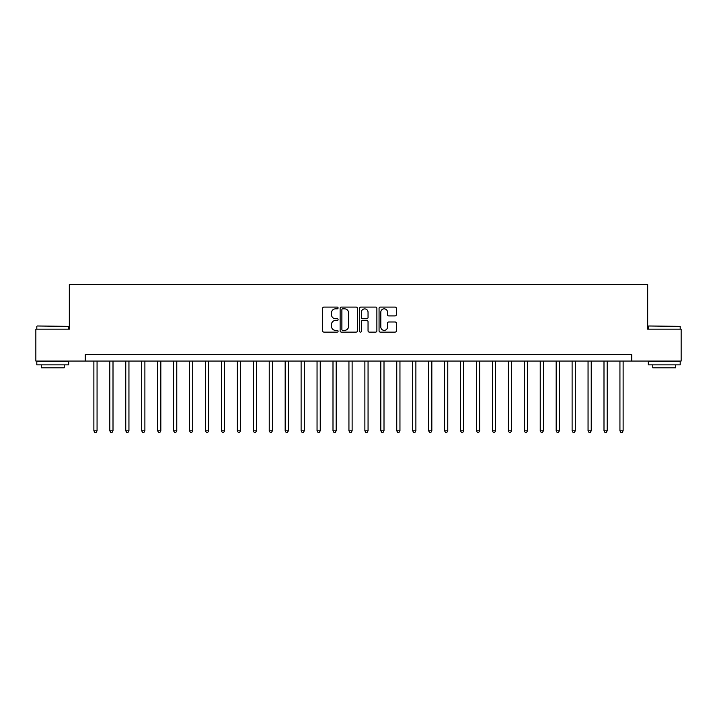 <?xml version="1.0" encoding="UTF-8"?>
<svg xmlns="http://www.w3.org/2000/svg" width="717" height="717" viewBox="0 0 717 717"><rect width="100%" height="100%" fill="white"/><g stroke="black" fill="none" stroke-linecap="round" stroke-linejoin="round"><path stroke-width="1.08" d="M338.092 307.96A0.878 0.878 0 0 0 337.223 307.082L323.923 307.082A1.255 1.255 0 0 0 322.668 308.337L322.668 330.869A1.255 1.255 0 0 0 323.923 332.123L337.223 332.123A0.878 0.878 0 0 0 338.092 331.245A0.878 0.878 0 0 0 337.223 330.367L335.502 330.367A4.006 4.006 0 0 1 331.496 326.36L331.496 324.487A4.006 4.006 0 0 1 335.502 320.481L337.223 320.481A0.878 0.878 0 0 0 338.092 319.603A0.878 0.878 0 0 0 337.223 318.724L335.502 318.724A4.006 4.006 0 0 1 331.496 314.718L331.496 312.845A4.006 4.006 0 0 1 335.502 308.839L337.223 308.839A0.878 0.878 0 0 0 338.092 307.96M395.085 315.91A1.255 1.255 0 0 0 396.34 314.655L396.34 308.337A1.255 1.255 0 0 0 395.085 307.082L380.315 307.082A1.255 1.255 0 0 0 379.06 308.337L379.06 330.869A1.255 1.255 0 0 0 380.315 332.123L395.085 332.123A1.255 1.255 0 0 0 396.34 330.869L396.34 323.233A1.255 1.255 0 0 0 395.085 321.978L388.766 321.978A1.255 1.255 0 0 0 387.512 323.233L387.512 327.024A3.352 3.352 0 0 1 384.16 330.367A3.352 3.352 0 0 1 380.817 327.024L380.817 312.191A3.352 3.352 0 0 1 384.16 308.839A3.352 3.352 0 0 1 387.512 312.191L387.512 314.655A1.255 1.255 0 0 0 388.766 315.91L395.085 315.91M85.269 361.054L35.85 361.054L35.85 329.166L69.325 329.166L69.325 284.532L647.675 284.532L647.675 329.166L681.15 329.166L681.15 361.054L631.731 361.054L631.731 354.673L85.269 354.673L85.269 361.054L631.731 361.054M357.407 308.337A1.255 1.255 0 0 0 356.152 307.082L341.382 307.082A1.255 1.255 0 0 0 340.127 308.337L340.127 330.869A1.255 1.255 0 0 0 341.382 332.123L356.152 332.123A1.255 1.255 0 0 0 357.407 330.869L357.407 308.337M360.848 307.082L375.618 307.082A1.255 1.255 0 0 1 376.873 308.337L376.873 330.869A1.255 1.255 0 0 1 375.618 332.123L369.3 332.123A1.255 1.255 0 0 1 368.045 330.869L368.045 321.736A1.255 1.255 0 0 0 366.79 320.481L362.596 320.481A1.255 1.255 0 0 0 361.35 321.736L361.35 331.245A0.878 0.878 0 0 1 360.472 332.123A0.878 0.878 0 0 1 359.593 331.245L359.593 308.337A1.255 1.255 0 0 1 360.848 307.082M342.762 308.839A0.878 0.878 0 0 0 341.884 309.717L341.884 329.488A0.878 0.878 0 0 0 342.762 330.367L344.572 330.367A4.006 4.006 0 0 0 348.579 326.36L348.579 312.845A4.006 4.006 0 0 0 344.572 308.839L342.762 308.839M368.045 312.253A3.352 3.352 0 0 0 364.693 308.902A3.352 3.352 0 0 0 361.35 312.253L361.35 317.479A1.255 1.255 0 0 0 362.596 318.724L366.79 318.724A1.255 1.255 0 0 0 368.045 317.479L368.045 312.253M93.873 361.054L93.873 430.809L97.064 430.809L97.064 361.054M97.064 430.809L96.105 432.468L94.832 432.468L93.873 430.809M109.818 361.054L109.818 430.809L113.008 430.809L113.008 361.054M113.008 430.809L112.049 432.468L110.776 432.468L109.818 430.809M125.762 361.054L125.762 430.809L128.943 430.809L128.943 361.054M128.943 430.809L127.993 432.468L126.712 432.468L125.762 430.809M141.697 361.054L141.697 430.809L144.888 430.809L144.888 361.054M144.888 430.809L143.929 432.468L142.656 432.468L141.697 430.809M157.641 361.054L157.641 430.809L160.832 430.809L160.832 361.054M160.832 430.809L159.873 432.468L158.6 432.468L157.641 430.809M37.185 325.984L68.689 326.36L37.185 325.984M52.744 364.872L36.809 364.872L36.809 361.691L68.689 361.691L68.689 364.872L52.744 364.872M64.225 364.872L64.225 367.812L41.272 367.812L41.272 364.872M648.697 325.984L680.191 326.36L648.697 325.984M664.256 364.872L648.311 364.872L648.311 361.691L680.191 361.691L680.191 364.872L664.256 364.872M675.728 364.872L675.728 367.812L652.775 367.812L652.775 364.872M173.586 361.054L173.586 430.809L176.767 430.809L176.767 361.054M176.767 430.809L175.817 432.468L174.536 432.468L173.586 430.809M189.521 361.054L189.521 430.809L192.712 430.809L192.712 361.054M192.712 430.809L191.753 432.468L190.48 432.468L189.521 430.809M205.465 361.054L205.465 430.809L208.656 430.809L208.656 361.054M208.656 430.809L207.697 432.468L206.424 432.468L205.465 430.809M221.41 361.054L221.41 430.809L224.591 430.809L224.591 361.054M224.591 430.809L223.641 432.468L222.36 432.468L221.41 430.809M237.345 361.054L237.345 430.809L240.536 430.809L240.536 361.054M240.536 430.809L239.577 432.468L238.304 432.468L237.345 430.809M253.289 361.054L253.289 430.809L256.48 430.809L256.48 361.054M256.48 430.809L255.521 432.468L254.248 432.468L253.289 430.809M269.233 361.054L269.233 430.809L272.415 430.809L272.415 361.054M272.415 430.809L271.465 432.468L270.184 432.468L269.233 430.809M285.169 361.054L285.169 430.809L288.359 430.809L288.359 361.054M288.359 430.809L287.4 432.468L286.128 432.468L285.169 430.809M301.113 361.054L301.113 430.809L304.304 430.809L304.304 361.054M304.304 430.809L303.345 432.468L302.072 432.468L301.113 430.809M317.048 361.054L317.048 430.809L320.239 430.809L320.239 361.054M320.239 430.809L319.289 432.468L318.007 432.468L317.048 430.809M332.993 361.054L332.993 430.809L336.183 430.809L336.183 361.054M336.183 430.809L335.224 432.468L333.952 432.468L332.993 430.809M348.937 361.054L348.937 430.809L352.128 430.809L352.128 361.054M352.128 430.809L351.169 432.468L349.896 432.468L348.937 430.809M364.872 361.054L364.872 430.809L368.063 430.809L368.063 361.054M368.063 430.809L367.104 432.468L365.831 432.468L364.872 430.809M380.817 361.054L380.817 430.809L384.007 430.809L384.007 361.054M384.007 430.809L383.048 432.468L381.776 432.468L380.817 430.809M396.761 361.054L396.761 430.809L399.952 430.809L399.952 361.054M399.952 430.809L398.993 432.468L397.711 432.468L396.761 430.809M412.696 361.054L412.696 430.809L415.887 430.809L415.887 361.054M415.887 430.809L414.928 432.468L413.655 432.468L412.696 430.809M428.641 361.054L428.641 430.809L431.831 430.809L431.831 361.054M431.831 430.809L430.872 432.468L429.6 432.468L428.641 430.809M444.585 361.054L444.585 430.809L447.767 430.809L447.767 361.054M447.767 430.809L446.816 432.468L445.535 432.468L444.585 430.809M460.52 361.054L460.52 430.809L463.711 430.809L463.711 361.054M463.711 430.809L462.752 432.468L461.479 432.468L460.52 430.809M476.464 361.054L476.464 430.809L479.655 430.809L479.655 361.054M479.655 430.809L478.696 432.468L477.423 432.468L476.464 430.809M492.409 361.054L492.409 430.809L495.59 430.809L495.59 361.054M495.59 430.809L494.64 432.468L493.359 432.468L492.409 430.809M508.344 361.054L508.344 430.809L511.535 430.809L511.535 361.054M511.535 430.809L510.576 432.468L509.303 432.468L508.344 430.809M524.288 361.054L524.288 430.809L527.479 430.809L527.479 361.054M527.479 430.809L526.52 432.468L525.247 432.468L524.288 430.809M540.233 361.054L540.233 430.809L543.414 430.809L543.414 361.054M543.414 430.809L542.464 432.468L541.183 432.468L540.233 430.809M556.168 361.054L556.168 430.809L559.359 430.809L559.359 361.054M559.359 430.809L558.4 432.468L557.127 432.468L556.168 430.809M572.112 361.054L572.112 430.809L575.303 430.809L575.303 361.054M575.303 430.809L574.344 432.468L573.071 432.468L572.112 430.809M588.057 361.054L588.057 430.809L591.238 430.809L591.238 361.054M591.238 430.809L590.288 432.468L589.007 432.468L588.057 430.809M603.992 361.054L603.992 430.809L607.182 430.809L607.182 361.054M607.182 430.809L606.223 432.468L604.951 432.468L603.992 430.809M619.936 361.054L619.936 430.809L623.127 430.809L623.127 361.054M623.127 430.809L622.168 432.468L620.895 432.468L619.936 430.809M36.809 329.166L36.809 326.36M44.078 361.691L44.078 361.054M61.42 361.691L61.42 361.054M68.689 329.166L68.689 326.36M648.311 329.166L648.311 326.36M655.58 361.691L655.58 361.054M672.922 361.691L672.922 361.054M680.191 329.166L680.191 326.36"/></g></svg>
